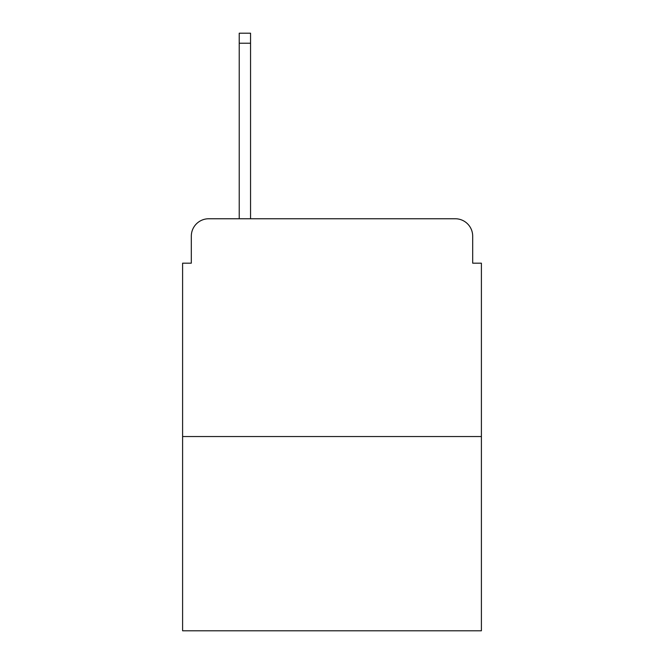 <?xml version="1.0" encoding="UTF-8"?>
<svg xmlns="http://www.w3.org/2000/svg" width="664" height="664" viewBox="0 0 664 664"><rect width="100%" height="100%" fill="white"/><g stroke="black" fill="none" stroke-linecap="round" stroke-linejoin="round"><path stroke-width="1" d="M191.315 236.177L191.315 263.176L191.315 236.177A17.422 17.422 0 0 1 208.737 218.755L239.223 218.755L239.223 33.2L250.552 33.2L250.552 218.755L264.048 218.755M481.4 436.538L182.6 436.538L182.6 630.8L481.4 630.8L481.4 263.176L472.685 263.176L472.685 236.177A17.422 17.422 0 0 0 455.263 218.755L208.737 218.755M182.6 436.538L182.6 263.176L191.315 263.176M399.952 218.755L455.263 218.755M472.685 263.176L472.685 236.177M239.223 43.218L250.552 43.218"/></g></svg>
